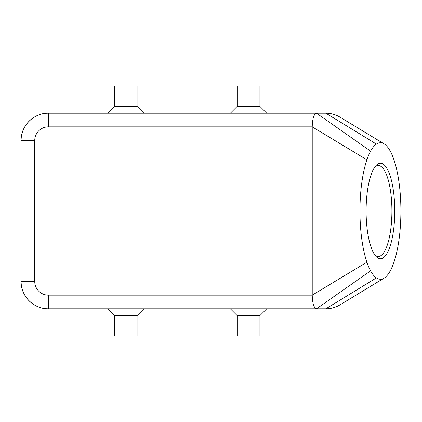 <?xml version="1.0" encoding="UTF-8"?>
<svg xmlns="http://www.w3.org/2000/svg" width="422" height="422" viewBox="0 0 422 422"><rect width="100%" height="100%" fill="white"/><g stroke="black" fill="none" stroke-linecap="round" stroke-linejoin="round"><path stroke-width="0.63" d="M340.201 304.737L340.048 304.832C335.685 307.448 330.959 308.767 325.874 308.798A27.293 27.293 0 0 0 340.201 304.737M44.062 308.456A27.293 27.293 0 0 0 45.75 308.672M376.408 144.097A68.232 20.472 90 0 0 370.6 151.145A68.232 20.472 90 0 0 366.897 159.801A68.232 20.472 90 0 0 366.897 262.199A68.232 20.472 90 0 0 370.6 270.855A68.232 20.472 90 0 0 376.408 277.903A68.232 20.472 90 0 0 384.083 278.14A68.232 20.472 90 0 0 394.707 259.894A68.232 20.472 90 0 0 394.707 162.106A68.232 20.472 90 0 0 384.083 143.865A68.232 20.472 90 0 0 376.408 144.097L325.874 113.201C330.959 113.233 335.68 114.552 340.037 117.163L340.29 117.316M45.587 113.344A27.293 27.293 0 0 0 44.669 113.455M21.385 136.543A27.293 27.293 0 0 0 21.237 137.778M366.897 262.199L312.227 295.152L48.393 295.152A13.646 13.646 0 0 1 34.746 281.506L34.746 140.494A13.646 13.646 0 0 1 48.393 126.848L312.227 126.848C312.486 118.571 313.915 114.024 316.521 113.201L48.393 113.201A27.293 27.293 0 0 0 21.1 140.494L21.1 281.506A27.293 27.293 0 0 0 48.393 308.798L316.521 308.798C313.915 307.976 312.486 303.429 312.227 295.152L312.227 126.848L366.897 159.801M374.947 255.125A45.486 13.646 90 0 0 378.265 256.486A45.486 13.646 90 0 0 391.911 211A45.486 13.646 90 0 0 378.265 165.514A45.486 13.646 90 0 0 374.947 166.875M394.76 211A47.76 14.327 -90 0 1 375.923 256.333A47.76 14.327 -90 0 1 366.101 211A47.76 14.327 -90 0 1 375.923 165.667A47.76 14.327 -90 0 1 394.76 211M237.169 315.624L259.915 315.624L259.915 336.091L237.169 336.091L237.169 315.624L230.349 308.798M259.915 315.624L266.741 308.798M114.351 315.624L114.351 336.091L137.097 336.091L137.097 315.624L114.351 315.624L107.531 308.798M137.097 315.624L143.918 308.798M259.915 106.376L259.915 85.909L237.169 85.909L237.169 106.376L259.915 106.376L266.741 113.201M237.169 106.376L230.349 113.201M137.097 106.376L114.351 106.376L114.351 85.909L137.097 85.909L137.097 106.376L143.918 113.201M114.351 106.376L107.531 113.201M370.6 270.855L316.521 308.798L325.874 308.798L376.408 277.903M325.874 113.201L316.521 113.201L370.6 151.145M48.393 126.848L48.393 113.201C33.807 112.822 20.725 125.909 21.1 140.494L34.746 140.494M34.746 281.506L21.1 281.506C20.725 296.091 33.807 309.178 48.393 308.798L48.393 295.152M340.069 304.821L384.083 278.14M340.037 117.163L384.083 143.865"/></g></svg>
